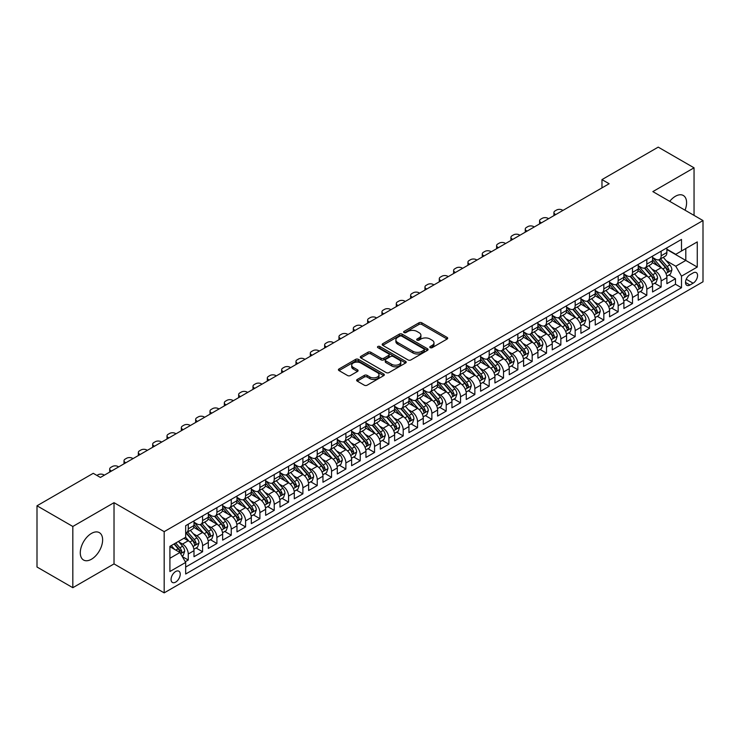 <?xml version="1.0" encoding="UTF-8"?>
<svg xmlns="http://www.w3.org/2000/svg" width="740" height="740" viewBox="0 0 740 740"><rect width="100%" height="100%" fill="white"/><g stroke="black" fill="none" stroke-linecap="round" stroke-linejoin="round"><path stroke-width="1.11" d="M430.19 347.661A1.397 0.805 0 0 0 432.16 347.661L447.108 339.04A1.989 1.147 0 0 0 447.691 338.226A1.989 1.147 0 0 0 447.108 337.412L421.791 322.797A1.989 1.147 0 0 0 418.97 322.797L404.031 331.418A1.397 0.805 0 0 0 403.624 331.992A1.397 0.805 0 0 0 404.031 332.556A1.397 0.805 0 0 0 406.001 332.556L407.934 331.446A6.364 3.672 0 0 1 416.935 331.446L419.043 332.658A6.364 3.672 0 0 1 420.912 335.257A6.364 3.672 0 0 1 419.043 337.856L417.11 338.976A1.397 0.805 0 0 0 416.703 339.54A1.397 0.805 0 0 0 417.11 340.113A1.397 0.805 0 0 0 419.081 340.113L421.014 338.994A6.364 3.672 0 0 1 430.014 338.994L432.123 340.215A6.364 3.672 0 0 1 433.992 342.814A6.364 3.672 0 0 1 432.123 345.414L430.19 346.524A1.397 0.805 0 0 0 429.783 347.097A1.397 0.805 0 0 0 430.19 347.661L430.19 346.524M91.455 559.237A15.808 9.13 120 0 0 101.778 545.306A15.808 9.13 120 0 0 99.354 532.643A15.808 9.13 120 0 0 91.455 533.42A15.808 9.13 120 0 0 81.132 547.35A15.808 9.13 120 0 0 83.555 560.023A15.808 9.13 120 0 0 91.455 559.237M685.037 210.188A15.808 9.13 120 0 0 683.316 195.49A15.808 9.13 120 0 0 675.417 196.276A15.808 9.13 120 0 0 669.728 201.354M175.648 582.112A6.484 3.746 120 0 0 179.885 576.395A6.484 3.746 120 0 0 178.886 571.197A6.484 3.746 120 0 0 175.648 571.521A6.484 3.746 120 0 0 171.412 577.237A6.484 3.746 120 0 0 172.401 582.436A6.484 3.746 120 0 0 175.648 582.112M357.226 379.481A1.989 1.147 0 0 0 356.643 380.286A1.989 1.147 0 0 0 357.226 381.1L364.33 385.207A1.989 1.147 0 0 0 367.142 385.207L383.736 375.624A1.989 1.147 0 0 0 384.319 374.81A1.989 1.147 0 0 0 383.736 373.996L358.419 359.381A1.989 1.147 0 0 0 355.607 359.381L339.012 368.964A1.989 1.147 0 0 0 338.43 369.778A1.989 1.147 0 0 0 339.012 370.583L347.587 375.541A1.989 1.147 0 0 0 350.399 375.541L357.503 371.443A1.989 1.147 0 0 0 358.086 370.629A1.989 1.147 0 0 0 357.503 369.815L353.248 367.355A5.319 3.071 0 0 1 351.694 365.19A5.319 3.071 0 0 1 354.978 362.35A5.319 3.071 0 0 1 360.778 363.016L377.446 372.636A5.319 3.071 0 0 1 379 374.81A5.319 3.071 0 0 1 375.716 377.65A5.319 3.071 0 0 1 369.917 376.984L367.142 375.374A1.989 1.147 0 0 0 364.33 375.374L357.226 379.481L357.226 381.1L364.33 377.03L364.33 375.374M114.025 502.682L72.825 526.473L37 505.79L37 567.016L72.825 587.699L114.025 563.908L164.178 592.87L164.178 531.644L114.025 502.682L114.025 563.908M694.046 215.386L694.046 167.814L652.846 191.605L703 220.557L164.178 531.644M694.046 167.814L658.221 147.131L601.971 179.607L601.971 187.877M37 505.79L93.249 473.313L100.409 477.448L609.14 183.742L601.971 179.607M408.073 359.945A1.989 1.147 0 0 0 410.885 359.945L427.48 350.362A1.989 1.147 0 0 0 428.062 349.548A1.989 1.147 0 0 0 427.48 348.743L402.162 334.119A1.989 1.147 0 0 0 399.35 334.119L382.756 343.702A1.989 1.147 0 0 0 382.173 344.516A1.989 1.147 0 0 0 382.756 345.33L408.073 359.945M378.454 347.966A1.397 0.805 0 0 1 379.87 348.161L379.87 346.505L405.613 361.37A1.989 1.147 0 0 1 406.195 362.184A1.989 1.147 0 0 1 405.613 362.989L389.009 372.572A1.989 1.147 0 0 1 386.197 372.572L360.88 357.957L367.983 353.887L367.983 352.231L360.88 356.338A1.989 1.147 0 0 0 360.297 357.143A1.989 1.147 0 0 0 360.88 357.957L360.88 356.338M367.983 353.887A1.989 1.147 0 0 1 370.796 353.887L370.796 352.231A1.989 1.147 0 0 0 367.983 352.231M370.796 352.231L381.063 358.16A1.989 1.147 0 0 0 383.875 358.16L388.593 355.44A1.989 1.147 0 0 0 389.175 354.627A1.989 1.147 0 0 0 388.593 353.812L377.9 347.643A1.397 0.805 0 0 1 377.493 347.079A1.397 0.805 0 0 1 378.353 346.329A1.397 0.805 0 0 1 379.87 346.505M185.287 561.743L188.256 560.023L182.308 556.591M178.923 541.976L182.521 544.057A8.103 4.68 60 0 1 188.256 553.982L193.991 550.671L193.991 556.711L202.584 551.753L196.063 547.989M193.26 533.707L196.858 535.779A8.103 4.68 60 0 1 202.584 545.713L208.319 542.402L208.319 548.442L216.913 543.475L210.401 539.71M207.589 525.428L211.187 527.509A8.103 4.68 60 0 1 216.913 537.434L222.648 534.123L222.648 540.163L231.25 535.205L224.729 531.44M221.917 517.158L225.515 519.23A8.103 4.68 60 0 1 231.25 529.165L236.976 525.853L236.976 531.894L245.578 526.926L239.057 523.162M236.245 508.88L239.843 510.961A8.103 4.68 60 0 1 245.578 520.886L251.313 517.574L251.313 523.615L259.907 518.657L253.385 514.892M250.573 500.61L254.171 502.682A8.103 4.68 60 0 1 259.907 512.616L265.642 509.305L265.642 515.345L274.235 510.378L267.714 506.613M264.911 492.331L268.509 494.413A8.103 4.68 60 0 1 274.235 504.338L279.97 501.036L279.97 507.076L288.572 502.109L282.051 498.344M279.239 484.062L282.837 486.143A8.103 4.68 60 0 1 288.572 496.068L294.298 492.757L294.298 498.797L302.901 493.83L296.379 490.065M293.567 475.792L297.166 477.864A8.103 4.68 60 0 1 302.901 487.799L308.626 484.487L308.626 490.527L317.229 485.56L310.707 481.796M307.896 467.514L311.494 469.595A8.103 4.68 60 0 1 317.229 479.52L322.964 476.209L322.964 482.249L331.557 477.291L325.036 473.526M322.233 459.244L325.831 461.316A8.103 4.68 60 0 1 331.557 471.25L337.292 467.939L337.292 473.979L345.885 469.012L339.373 465.247M336.561 450.965L340.16 453.046A8.103 4.68 60 0 1 345.885 462.972L351.62 459.66L351.62 465.7L360.223 460.743L353.702 456.978M350.889 442.696L354.488 444.768A8.103 4.68 60 0 1 360.223 454.702L365.949 451.391L365.949 457.431L374.551 452.464L368.03 448.699M365.218 434.417L368.816 436.498A8.103 4.68 60 0 1 374.551 446.424L380.286 443.121L380.286 449.161L388.879 444.194L382.358 440.43M379.546 426.148L383.144 428.229A8.103 4.68 60 0 1 388.879 438.154L394.614 434.843L394.614 440.883L403.207 435.916L396.686 432.151M393.884 417.878L397.482 419.95A8.103 4.68 60 0 1 403.207 429.875L408.943 426.573L408.943 432.613L417.545 427.646L411.024 423.881M408.212 409.599L411.81 411.68A8.103 4.68 60 0 1 417.545 421.606L423.271 418.294L423.271 424.335L431.873 419.377L425.352 415.612M422.54 401.33L426.138 403.402A8.103 4.68 60 0 1 431.873 413.336L437.599 410.025L437.599 416.065L446.202 411.098L439.68 407.333M436.868 393.051L440.467 395.132A8.103 4.68 60 0 1 446.202 405.058L451.937 401.746L451.937 407.786L460.53 402.828L454.009 399.064M451.206 384.782L454.804 386.854A8.103 4.68 60 0 1 460.53 396.788L466.265 393.476L466.265 399.517L474.858 394.55L468.346 390.785M465.534 376.503L469.132 378.584A8.103 4.68 60 0 1 474.858 388.509L480.593 385.207L480.593 391.238L489.196 386.28L482.674 382.515M479.862 368.233L483.46 370.315A8.103 4.68 60 0 1 489.196 380.24L494.921 376.928L494.921 382.969L503.524 378.001L497.002 374.236M494.191 359.964L497.789 362.036A8.103 4.68 60 0 1 503.524 371.961L509.259 368.659L509.259 374.699L517.852 369.732L511.331 365.967M508.519 351.685L512.117 353.766A8.103 4.68 60 0 1 517.852 363.692L523.587 360.38L523.587 366.42L532.18 361.462L525.659 357.697M522.856 343.416L526.455 345.488A8.103 4.68 60 0 1 532.18 355.422L537.915 352.111L537.915 358.151L546.518 353.184L539.996 349.419M537.185 335.137L540.783 337.218A8.103 4.68 60 0 1 546.518 347.143L552.244 343.832L552.244 349.872L560.846 344.914L554.325 341.149M551.513 326.867L555.111 328.939A8.103 4.68 60 0 1 560.846 338.874L566.572 335.562L566.572 341.603L575.174 336.635L568.653 332.871M565.841 318.589L569.439 320.67A8.103 4.68 60 0 1 575.174 330.595L580.909 327.293L580.909 333.324L589.502 328.366L582.981 324.601M580.179 310.319L583.768 312.4A8.103 4.68 60 0 1 589.502 322.325L595.238 319.014L595.238 325.054L603.831 320.087L597.31 316.322M594.507 302.05L598.105 304.121A8.103 4.68 60 0 1 603.831 314.047L609.566 310.745L609.566 316.785L618.168 311.818L611.647 308.053M608.835 293.771L612.433 295.852A8.103 4.68 60 0 1 618.168 305.777L623.894 302.466L623.894 308.506L632.496 303.539L625.975 299.783M623.163 285.501L626.762 287.573A8.103 4.68 60 0 1 632.496 297.508L638.232 294.196L638.232 300.236L646.825 295.269L640.304 291.505M637.491 277.223L641.09 279.304A8.103 4.68 60 0 1 646.825 289.229L652.56 285.918L652.56 291.958L661.153 287L661.153 280.96A8.103 4.68 -120 0 0 655.427 271.025L651.829 268.953M654.632 283.235L661.153 287M193.991 550.671A8.103 4.68 -120 0 0 188.256 540.746L183.955 538.267M208.319 542.402A8.103 4.68 -120 0 0 202.584 532.467L193.723 527.352M222.648 534.123A8.103 4.68 -120 0 0 216.913 524.198L208.051 519.082M236.976 525.853A8.103 4.68 -120 0 0 231.25 515.928L222.388 510.804M251.313 517.574A8.103 4.68 -120 0 0 245.578 507.649L236.717 502.534M265.642 509.305A8.103 4.68 -120 0 0 259.907 499.38L251.045 494.265M279.97 501.036A8.103 4.68 -120 0 0 274.235 491.101L265.373 485.986M294.298 492.757A8.103 4.68 -120 0 0 288.572 482.832L279.702 477.716M308.626 484.487A8.103 4.68 -120 0 0 302.901 474.553L294.039 469.438M322.964 476.209A8.103 4.68 -120 0 0 317.229 466.283L308.367 461.168M337.292 467.939A8.103 4.68 -120 0 0 331.557 458.014L322.696 452.889M351.62 459.66A8.103 4.68 -120 0 0 345.885 449.735L337.024 444.62M365.949 451.391A8.103 4.68 -120 0 0 360.223 441.466L351.361 436.35M380.286 443.121A8.103 4.68 -120 0 0 374.551 433.187L365.69 428.072M394.614 434.843A8.103 4.68 -120 0 0 388.879 424.917L380.018 419.802M408.943 426.573A8.103 4.68 -120 0 0 403.207 416.639L394.346 411.523M423.271 418.294A8.103 4.68 -120 0 0 417.545 408.369L408.674 403.254M437.599 410.025A8.103 4.68 -120 0 0 431.873 400.1L423.012 394.975M451.937 401.746A8.103 4.68 -120 0 0 446.202 391.821L437.34 386.706M466.265 393.476A8.103 4.68 -120 0 0 460.53 383.551L451.668 378.436M480.593 385.207A8.103 4.68 -120 0 0 474.858 375.272L465.996 370.157M494.921 376.928A8.103 4.68 -120 0 0 489.196 367.003L480.334 361.888M509.259 368.659A8.103 4.68 -120 0 0 503.524 358.724L494.662 353.609M523.587 360.38A8.103 4.68 -120 0 0 517.852 350.455L508.99 345.339M537.915 352.111A8.103 4.68 -120 0 0 532.18 342.176L523.319 337.061M552.244 343.832A8.103 4.68 -120 0 0 546.518 333.907L537.647 328.791M566.572 335.562A8.103 4.68 -120 0 0 560.846 325.637L551.985 320.512M580.909 327.293A8.103 4.68 -120 0 0 575.174 317.358L566.313 312.243M595.238 319.014A8.103 4.68 -120 0 0 589.502 309.089L580.641 303.974M609.566 310.745A8.103 4.68 -120 0 0 603.831 300.81L594.969 295.695M623.894 302.466A8.103 4.68 -120 0 0 618.168 292.541L609.307 287.425M638.232 294.196A8.103 4.68 -120 0 0 632.496 284.262L623.635 279.147M652.56 285.918A8.103 4.68 -120 0 0 646.825 275.992L637.963 270.877M693.112 272.93L689.957 274.753A6.281 3.626 120 0 0 685.86 280.284A6.281 3.626 120 0 0 686.822 285.325A6.281 3.626 120 0 0 689.957 285.011L693.112 283.189A6.281 3.626 120 0 0 697.219 277.657A6.281 3.626 120 0 0 696.257 272.616A6.281 3.626 120 0 0 693.112 272.93M164.178 592.87L703 281.783L703 220.557M169.913 558.284L179.94 552.493L185.675 562.418L185.675 574.009L681.503 287.74L681.503 276.159L675.768 266.233L666.157 260.674M185.675 562.418L169.913 571.521L169.913 546.37L185.675 537.268L185.675 525.687L681.503 239.427L681.503 251.008L697.265 241.906L697.265 267.057L681.503 276.159M193.991 522.209L196.858 523.865A8.103 4.68 60 0 0 200.91 524.271L206.636 520.96A8.103 4.68 -120 0 0 208.319 517.251L208.319 512.616M208.319 513.939L211.187 515.595A8.103 4.68 60 0 0 215.238 515.993L220.973 512.681A8.103 4.68 -120 0 0 222.648 508.972L222.648 504.338M222.648 505.661L225.515 507.316A8.103 4.68 60 0 0 229.567 507.723L235.302 504.412A8.103 4.68 -120 0 0 236.976 500.702L236.976 496.068M236.976 497.391L239.843 499.047A8.103 4.68 60 0 0 243.895 499.445L249.63 496.142A8.103 4.68 -120 0 0 251.313 492.424L251.313 487.79M251.313 489.122L254.171 490.768A8.103 4.68 60 0 0 258.232 491.175L263.958 487.863A8.103 4.68 -120 0 0 265.642 484.154L265.642 479.52M265.642 480.843L268.509 482.499A8.103 4.68 60 0 0 272.561 482.896L278.296 479.594A8.103 4.68 -120 0 0 279.97 475.876L279.97 471.25M279.97 472.573L282.837 474.229A8.103 4.68 60 0 0 286.889 474.627L292.624 471.315A8.103 4.68 -120 0 0 294.298 467.606L294.298 462.972M294.298 464.295L297.166 465.95A8.103 4.68 60 0 0 301.217 466.357L306.952 463.046A8.103 4.68 -120 0 0 308.626 459.337L308.626 454.702M308.626 456.025L311.494 457.681A8.103 4.68 60 0 0 315.545 458.079L321.28 454.767A8.103 4.68 -120 0 0 322.964 451.058L322.964 446.424M322.964 447.746L325.831 449.402A8.103 4.68 60 0 0 329.883 449.809L335.608 446.498A8.103 4.68 -120 0 0 337.292 442.788L337.292 438.154M337.292 439.477L340.16 441.132A8.103 4.68 60 0 0 344.211 441.53L349.946 438.228A8.103 4.68 -120 0 0 351.62 434.51L351.62 429.875M351.62 431.207L354.488 432.854A8.103 4.68 60 0 0 358.539 433.261L364.274 429.949A8.103 4.68 -120 0 0 365.949 426.24L365.949 421.606M365.949 422.929L368.816 424.584A8.103 4.68 60 0 0 372.868 424.982L378.603 421.68A8.103 4.68 -120 0 0 380.286 417.961L380.286 413.336M380.286 414.659L383.144 416.315A8.103 4.68 60 0 0 387.205 416.713L392.931 413.401A8.103 4.68 -120 0 0 394.614 409.692L394.614 405.058M394.614 406.38L397.482 408.036A8.103 4.68 60 0 0 401.533 408.443L407.259 405.132A8.103 4.68 -120 0 0 408.943 401.422L408.943 396.788M408.943 398.111L411.81 399.767A8.103 4.68 60 0 0 415.861 400.164L421.596 396.853A8.103 4.68 -120 0 0 423.271 393.144L423.271 388.509M423.271 389.832L426.138 391.488A8.103 4.68 60 0 0 430.19 391.895L435.925 388.583A8.103 4.68 -120 0 0 437.599 384.874L437.599 380.24M437.599 381.562L440.467 383.218A8.103 4.68 60 0 0 444.518 383.616L450.253 380.305A8.103 4.68 -120 0 0 451.937 376.595L451.937 371.961M451.937 373.293L454.804 374.94A8.103 4.68 60 0 0 458.856 375.346L464.581 372.035A8.103 4.68 -120 0 0 466.265 368.326L466.265 363.692M466.265 365.014L469.132 366.67A8.103 4.68 60 0 0 473.184 367.068L478.919 363.766A8.103 4.68 -120 0 0 480.593 360.047L480.593 355.422M480.593 356.745L483.46 358.401A8.103 4.68 60 0 0 487.512 358.798L493.247 355.487A8.103 4.68 -120 0 0 494.921 351.778L494.921 347.143M494.921 348.466L497.789 350.122A8.103 4.68 60 0 0 501.84 350.529L507.575 347.217A8.103 4.68 -120 0 0 509.259 343.508L509.259 338.874M509.259 340.197L512.117 341.852A8.103 4.68 60 0 0 516.178 342.25L521.904 338.939A8.103 4.68 -120 0 0 523.587 335.229L523.587 330.595M523.587 331.918L526.455 333.574A8.103 4.68 60 0 0 530.506 333.981L536.232 330.669A8.103 4.68 -120 0 0 537.915 326.96L537.915 322.325M537.915 323.648L540.783 325.304A8.103 4.68 60 0 0 544.834 325.702L550.569 322.39A8.103 4.68 -120 0 0 552.244 318.681L552.244 314.047M552.244 315.37L555.111 317.025A8.103 4.68 60 0 0 559.163 317.432L564.898 314.121A8.103 4.68 -120 0 0 566.572 310.411L566.572 305.777M566.572 307.1L569.439 308.756A8.103 4.68 60 0 0 573.491 309.154L579.226 305.851A8.103 4.68 -120 0 0 580.909 302.133L580.909 297.499M580.909 298.831L583.768 300.486A8.103 4.68 60 0 0 587.828 300.884L593.554 297.572A8.103 4.68 -120 0 0 595.238 293.863L595.238 289.229M595.238 290.552L598.105 292.207A8.103 4.68 60 0 0 602.157 292.605L607.891 289.303A8.103 4.68 -120 0 0 609.566 285.594L609.566 280.96M609.566 282.282L612.433 283.938A8.103 4.68 60 0 0 616.485 284.336L622.22 281.024A8.103 4.68 -120 0 0 623.894 277.315L623.894 272.681M623.894 274.004L626.762 275.659A8.103 4.68 60 0 0 630.813 276.066L636.548 272.755A8.103 4.68 -120 0 0 638.232 269.046L638.232 264.411M638.232 265.734L641.09 267.39A8.103 4.68 60 0 0 645.151 267.788L650.876 264.476A8.103 4.68 -120 0 0 652.56 260.767L652.56 256.132M185.675 567.053L675.481 284.262L675.481 278.721L666.888 283.688L666.888 277.648A8.103 4.68 -120 0 0 661.153 267.723L652.292 262.598M652.56 257.455L655.427 259.111A8.103 4.68 -120 0 0 659.479 259.518A8.103 4.68 -120 0 0 661.153 255.809L661.153 251.175M659.479 259.518L665.205 256.207A8.103 4.68 -120 0 0 666.888 252.497L666.888 247.863M188.256 524.198L188.256 528.832A8.103 4.68 60 0 1 186.582 532.541A8.103 4.68 60 0 1 185.675 532.865M186.582 532.541L192.308 529.23A8.103 4.68 -120 0 0 193.991 525.52L193.991 520.886M202.584 515.928L202.584 520.553A8.103 4.68 60 0 1 200.91 524.271M216.913 507.649L216.913 512.284A8.103 4.68 60 0 1 215.238 515.993M231.25 499.38L231.25 504.014A8.103 4.68 60 0 1 229.567 507.723M245.578 491.101L245.578 495.735A8.103 4.68 60 0 1 243.895 499.445M259.907 482.832L259.907 487.466A8.103 4.68 60 0 1 258.232 491.175M274.235 474.553L274.235 479.187A8.103 4.68 60 0 1 272.561 482.896M288.572 466.283L288.572 470.918A8.103 4.68 60 0 1 286.889 474.627M302.901 458.014L302.901 462.639A8.103 4.68 60 0 1 301.217 466.357M317.229 449.735L317.229 454.369A8.103 4.68 60 0 1 315.545 458.079M331.557 441.466L331.557 446.1A8.103 4.68 60 0 1 329.883 449.809M345.885 433.187L345.885 437.821A8.103 4.68 60 0 1 344.211 441.53M360.223 424.917L360.223 429.552A8.103 4.68 60 0 1 358.539 433.261M374.551 416.639L374.551 421.273A8.103 4.68 60 0 1 372.868 424.982M388.879 408.369L388.879 413.003A8.103 4.68 60 0 1 387.205 416.713M403.207 400.09L403.207 404.725A8.103 4.68 60 0 1 401.533 408.443M417.545 391.821L417.545 396.455A8.103 4.68 60 0 1 415.861 400.164M431.873 383.551L431.873 388.176A8.103 4.68 60 0 1 430.19 391.895M446.202 375.272L446.202 379.907A8.103 4.68 60 0 1 444.518 383.616M460.53 367.003L460.53 371.637A8.103 4.68 60 0 1 458.856 375.346M474.858 358.724L474.858 363.358A8.103 4.68 60 0 1 473.184 367.068M489.196 350.455L489.196 355.089A8.103 4.68 60 0 1 487.512 358.798M503.524 342.176L503.524 346.81A8.103 4.68 60 0 1 501.84 350.529M517.852 333.907L517.852 338.541A8.103 4.68 60 0 1 516.178 342.25M532.18 325.637L532.18 330.262A8.103 4.68 60 0 1 530.506 333.981M546.518 317.358L546.518 321.993A8.103 4.68 60 0 1 544.834 325.702M560.846 309.089L560.846 313.723A8.103 4.68 60 0 1 559.163 317.432M575.174 300.81L575.174 305.444A8.103 4.68 60 0 1 573.491 309.154M589.502 292.541L589.502 297.175A8.103 4.68 60 0 1 587.828 300.884M603.831 284.262L603.831 288.896A8.103 4.68 60 0 1 602.157 292.605M618.168 275.992L618.168 280.627A8.103 4.68 60 0 1 616.485 284.336M632.496 267.723L632.496 272.348A8.103 4.68 60 0 1 630.813 276.066M646.825 259.444L646.825 264.078A8.103 4.68 60 0 1 645.151 267.788M646.825 289.229L646.825 295.269M632.496 297.508L632.496 303.539M618.168 305.777L618.168 311.818M603.831 314.047L603.831 320.087M589.502 322.325L589.502 328.366M575.174 330.595L575.174 336.635M560.846 338.874L560.846 344.914M546.518 347.143L546.518 353.184M532.18 355.422L532.18 361.462M517.852 363.692L517.852 369.732M503.524 371.961L503.524 378.001M489.196 380.24L489.196 386.28M474.858 388.509L474.858 394.55M460.53 396.788L460.53 402.828M446.202 405.058L446.202 411.098M431.873 413.336L431.873 419.377M417.545 421.606L417.545 427.646M403.207 429.875L403.207 435.916M388.879 438.154L388.879 444.194M374.551 446.424L374.551 452.464M360.223 454.702L360.223 460.743M345.885 462.972L345.885 469.012M331.557 471.25L331.557 477.291M317.229 479.52L317.229 485.56M302.901 487.799L302.901 493.83M288.572 496.068L288.572 502.109M274.235 504.338L274.235 510.378M259.907 512.616L259.907 518.657M245.578 520.886L245.578 526.926M231.25 529.165L231.25 535.205M216.913 537.434L216.913 543.475M202.584 545.713L202.584 551.753M188.256 553.982L188.256 560.023M179.94 552.493L169.913 546.703M675.768 266.233L685.804 260.434L685.804 248.52L697.265 241.906M666.888 249.519L697.265 267.057M666.888 249.186L675.768 254.32L681.503 251.008M72.825 526.473L72.825 587.699M668.969 274.956L675.481 278.721M675.481 284.262L681.503 287.74M430.745 347.865L432.123 347.069A6.364 3.672 0 0 0 433.992 344.47L433.992 342.814M420.912 335.257L420.912 336.913A6.364 3.672 0 0 1 419.043 339.512L417.665 340.308M447.108 337.412L447.108 339.04L421.791 324.453A1.989 1.147 0 0 0 418.97 324.453L404.586 332.76M427.461 350.381L402.162 335.775A1.989 1.147 0 0 0 399.35 335.775L382.784 345.349L382.756 343.702M423.964 350.122A1.397 0.805 0 0 0 424.371 349.548A1.397 0.805 0 0 0 423.964 348.984L401.746 336.154A1.397 0.805 0 0 0 399.776 336.154L397.732 337.329A6.364 3.672 0 0 0 395.872 339.928A6.364 3.672 0 0 0 397.732 342.528L412.929 351.296A6.364 3.672 0 0 0 421.93 351.296L423.964 350.122L423.964 351.778A1.397 0.805 0 0 0 424.371 351.204L424.371 349.548M395.872 339.928L395.872 341.584A6.364 3.672 0 0 0 397.732 344.183L397.732 342.528M423.964 351.778L421.93 352.952A6.364 3.672 0 0 1 412.929 352.952L397.732 344.183M370.796 353.887L381.063 359.816A1.989 1.147 0 0 0 383.875 359.816L388.593 357.096A1.989 1.147 0 0 0 389.175 356.282L389.175 354.627M379.87 348.161L405.585 363.007M391.719 364.311A5.319 3.071 0 0 0 397.519 364.977A5.319 3.071 0 0 0 400.803 362.138A5.319 3.071 0 0 0 399.249 359.964L393.375 356.578A1.989 1.147 0 0 0 390.563 356.578L385.845 359.298A1.989 1.147 0 0 0 385.263 360.112A1.989 1.147 0 0 0 385.845 360.926L391.719 364.311L391.719 365.967A5.319 3.071 0 0 0 397.519 366.633A5.319 3.071 0 0 0 400.803 363.793L400.803 362.138M385.263 360.112L385.263 361.768A1.989 1.147 0 0 0 385.845 362.572L385.845 360.926M391.719 365.967L385.845 362.572M379 374.81L379 376.466A5.319 3.071 0 0 1 375.716 379.305A5.319 3.071 0 0 1 369.917 378.639L367.142 377.03A1.989 1.147 0 0 0 364.33 377.03M351.694 365.19L351.694 366.837A5.319 3.071 0 0 0 353.248 369.01L353.248 367.355M357.476 371.452L353.248 369.01M383.709 375.633L358.419 361.037A1.989 1.147 0 0 0 355.607 361.037L339.031 370.601L339.012 368.964M666.768 276.224L670.468 274.087L671.902 269.952A5.374 3.099 -120 0 0 669.811 264.911L663.262 257.326M555.759 214.563L555.111 214.193A4.051 2.34 -0 0 1 553.927 212.537A4.051 2.34 -0 0 1 555.111 210.881L556.545 210.049A4.051 2.34 -0 0 1 562.28 210.049L562.918 210.428M661.949 268.241L654.188 259.25A15.503 8.954 -120 0 0 652.56 257.548M657.693 265.716L653.346 260.693A12.867 7.428 -120 0 0 652.56 259.823M658.748 259.805L665.371 267.473A5.374 3.099 60 0 1 667.286 271.173C668.091 272.255 668.664 271.922 669.006 270.183A5.374 3.099 -120 0 0 667.091 266.483L660.543 258.898M659.137 259.685L666.25 267.917A2.738 1.582 60 0 1 666.943 268.99L669.006 270.183M667.286 271.173L667.674 271.811M652.44 284.502L656.14 282.365L657.573 278.221A5.374 3.099 -120 0 0 655.483 273.18L648.934 265.604M541.421 222.833L540.783 222.463A4.051 2.34 -0 0 1 539.59 220.807A4.051 2.34 -0 0 1 540.783 219.151L542.216 218.328A4.051 2.34 -0 0 1 547.942 218.328L548.59 218.698M647.62 276.519L639.86 267.529A15.503 8.954 -120 0 0 638.232 265.817M643.365 273.994L639.018 268.962A12.867 7.428 -120 0 0 638.232 268.102M644.42 268.084L651.043 275.752A5.374 3.099 60 0 1 652.957 279.452C653.762 280.525 654.336 280.201 654.669 278.453A5.374 3.099 -120 0 0 652.754 274.753L646.214 267.177M644.808 267.954L651.922 276.196A2.738 1.582 60 0 1 652.615 277.269L654.669 278.453M652.957 279.452L653.346 280.081M638.102 292.772L641.811 290.635L643.245 286.5A5.374 3.099 -120 0 0 641.154 281.459L634.606 273.874M527.093 231.111L526.455 230.732A4.051 2.34 -0 0 1 525.261 229.085A4.051 2.34 -0 0 1 526.455 227.43L527.888 226.597A4.051 2.34 -0 0 1 533.614 226.597L534.262 226.967M633.292 284.789L625.522 275.798A15.503 8.954 -120 0 0 623.894 274.096M629.037 282.264L624.69 277.241A12.867 7.428 -120 0 0 623.894 276.371M630.082 276.353L636.705 284.021A5.374 3.099 60 0 1 638.62 287.721C639.434 288.804 640.008 288.471 640.341 286.732A5.374 3.099 -120 0 0 638.426 283.032L631.877 275.447M630.471 276.233L637.593 284.465A2.738 1.582 60 0 1 638.278 285.538L640.341 286.732M638.62 287.721L639.018 288.36M623.774 301.05L627.483 298.914L628.908 294.77A5.374 3.099 -120 0 0 626.817 289.729L620.277 282.153M512.764 239.381L512.117 239.011A4.051 2.34 -0 0 1 510.933 237.355A4.051 2.34 -0 0 1 512.117 235.699L513.551 234.876A4.051 2.34 -0 0 1 519.286 234.876L519.933 235.246M618.964 293.068L611.194 284.077A15.503 8.954 -120 0 0 609.566 282.365M614.699 290.543L610.361 285.511A12.867 7.428 -120 0 0 609.566 284.65M615.754 284.632L622.377 292.291A5.374 3.099 60 0 1 624.292 295.991C625.096 297.073 625.67 296.74 626.012 295.001A5.374 3.099 -120 0 0 624.098 291.301L617.548 283.725M616.143 284.502L623.265 292.744A2.738 1.582 60 0 1 623.949 293.808L626.012 295.001M624.292 295.991L624.68 296.629M609.446 309.32L613.146 307.183L614.579 303.049A5.374 3.099 -120 0 0 612.489 298.007L605.94 290.422M498.436 247.66L497.789 247.28A4.051 2.34 -0 0 1 496.605 245.625A4.051 2.34 -0 0 1 497.789 243.978L499.223 243.146A4.051 2.34 -0 0 1 504.957 243.146L505.596 243.516M604.626 301.337L596.865 292.346A15.503 8.954 -120 0 0 595.238 290.644M600.371 298.812L596.033 293.789A12.867 7.428 -120 0 0 595.238 292.92M601.426 292.901L608.049 300.57A5.374 3.099 60 0 1 609.963 304.269C610.768 305.352 611.342 305.019 611.684 303.28A5.374 3.099 -120 0 0 609.769 299.58L603.22 291.995M601.814 292.772L608.928 301.014A2.738 1.582 60 0 1 609.621 302.087L611.684 303.28M609.963 304.269L610.352 304.908M595.117 317.599L598.817 315.453L600.251 311.318A5.374 3.099 -120 0 0 598.16 306.277L591.612 298.701M484.108 255.929L483.46 255.559A4.051 2.34 -0 0 1 482.276 253.903A4.051 2.34 -0 0 1 483.46 252.248L484.894 251.424A4.051 2.34 -0 0 1 490.629 251.424L491.268 251.794M590.298 309.607L582.537 300.616A15.503 8.954 -120 0 0 580.909 298.914M586.043 307.091L581.696 302.059A12.867 7.428 -120 0 0 580.909 301.199M587.098 301.171L593.721 308.839A5.374 3.099 60 0 1 595.635 312.539C596.44 313.621 597.014 313.288 597.356 311.549A5.374 3.099 -120 0 0 595.441 307.849L588.892 300.264M587.486 301.05L594.599 309.292A2.738 1.582 60 0 1 595.293 310.356L597.356 311.549M595.635 312.539L596.024 313.177M580.789 325.868L584.489 323.732L585.923 319.597A5.374 3.099 -120 0 0 583.832 314.546L577.283 306.971M469.771 264.199L469.132 263.829A4.051 2.34 -0 0 1 467.939 262.173A4.051 2.34 -0 0 1 469.132 260.517L470.566 259.694A4.051 2.34 -0 0 1 476.292 259.694L476.939 260.064M575.97 317.886L568.209 308.894A15.503 8.954 -120 0 0 566.572 307.193M571.715 315.36L567.367 310.328A12.867 7.428 -120 0 0 566.572 309.468M572.769 309.45L579.383 317.118A5.374 3.099 60 0 1 581.298 320.818C582.112 321.891 582.685 321.567 583.018 319.819A5.374 3.099 -120 0 0 581.104 316.119L574.564 308.543M573.158 309.32L580.271 317.562A2.738 1.582 60 0 1 580.956 318.635L583.018 319.819M581.298 320.818L581.696 321.456M566.452 334.138L570.161 332.001L571.595 327.866A5.374 3.099 -120 0 0 569.495 322.825L562.955 315.24M455.442 272.477L454.804 272.107A4.051 2.34 -0 0 1 453.611 270.452A4.051 2.34 -0 0 1 454.804 268.796L456.229 267.963A4.051 2.34 -0 0 1 461.964 267.963L462.611 268.343M561.641 326.155L553.871 317.164A15.503 8.954 -120 0 0 552.244 315.462M557.377 323.639L553.039 318.607A12.867 7.428 -120 0 0 552.244 317.738M558.432 317.719L565.055 325.387A5.374 3.099 60 0 1 566.97 329.087C567.774 330.17 568.348 329.837 568.69 328.098A5.374 3.099 -120 0 0 566.775 324.397L560.226 316.812M558.82 317.599L565.943 325.831A2.738 1.582 60 0 1 566.627 326.904L568.69 328.098M566.97 329.087L567.358 329.726M552.123 342.417L555.832 340.28L557.257 336.145A5.374 3.099 -120 0 0 555.166 331.095L548.618 323.519M441.114 280.747L440.467 280.377A4.051 2.34 -0 0 1 439.283 278.721A4.051 2.34 -0 0 1 440.467 277.065L441.9 276.242A4.051 2.34 -0 0 1 447.635 276.242L448.283 276.612M547.313 334.434L539.543 325.443A15.503 8.954 -120 0 0 537.915 323.741M543.049 331.909L538.711 326.877A12.867 7.428 -120 0 0 537.915 326.016M544.104 325.998L550.726 333.666A5.374 3.099 60 0 1 552.641 337.366C553.446 338.439 554.02 338.115 554.362 336.367A5.374 3.099 -120 0 0 552.447 332.667L545.898 325.091M544.492 325.868L551.605 334.11A2.738 1.582 60 0 1 552.299 335.183L554.362 336.367M552.641 337.366L553.03 337.995M537.795 350.686L541.495 348.549L542.929 344.414A5.374 3.099 -120 0 0 540.838 339.373L534.289 331.788M426.786 289.026L426.138 288.656A4.051 2.34 -0 0 1 424.954 287A4.051 2.34 -0 0 1 426.138 285.344L427.572 284.512A4.051 2.34 -0 0 1 433.307 284.512L433.945 284.882M532.976 342.703L525.215 333.712A15.503 8.954 -120 0 0 523.587 332.01M528.721 340.178L524.373 335.155A12.867 7.428 -120 0 0 523.587 334.286M529.775 334.267L536.398 341.936A5.374 3.099 60 0 1 538.313 345.636C539.118 346.718 539.691 346.385 540.034 344.646A5.374 3.099 -120 0 0 538.119 340.946L531.57 333.361M530.164 334.147L537.277 342.38A2.738 1.582 60 0 1 537.971 343.453L540.034 344.646M538.313 345.636L538.702 346.274M523.467 358.965L527.167 356.828L528.601 352.684A5.374 3.099 -120 0 0 526.51 347.643L519.961 340.067M412.457 297.295L411.81 296.925A4.051 2.34 -0 0 1 410.626 295.269A4.051 2.34 -0 0 1 411.81 293.614L413.244 292.79A4.051 2.34 -0 0 1 418.97 292.79L419.617 293.16M518.648 350.982L510.887 341.991A15.503 8.954 -120 0 0 509.259 340.28M514.393 348.457L510.045 343.425A12.867 7.428 -120 0 0 509.259 342.565M515.447 342.546L522.07 350.214A5.374 3.099 60 0 1 523.985 353.905C524.79 354.987 525.363 354.654 525.696 352.915A5.374 3.099 -120 0 0 523.781 349.215L517.241 341.639M515.836 342.417L522.949 350.658A2.738 1.582 60 0 1 523.643 351.722L525.696 352.915M523.985 353.905L524.373 354.543M509.138 367.234L512.838 365.098L514.272 360.963A5.374 3.099 -120 0 0 512.182 355.921L505.633 348.337M398.12 305.574L397.482 305.195A4.051 2.34 -0 0 1 396.289 303.539A4.051 2.34 -0 0 1 397.482 301.892L398.916 301.06A4.051 2.34 -0 0 1 404.641 301.06L405.289 301.43M504.319 359.252L496.549 350.261A15.503 8.954 -120 0 0 494.921 348.559M500.064 356.726L495.717 351.704A12.867 7.428 -120 0 0 494.921 350.834M501.11 350.815L507.733 358.484A5.374 3.099 60 0 1 509.647 362.184C510.461 363.266 511.035 362.933 511.368 361.194A5.374 3.099 -120 0 0 509.453 357.494L502.904 349.909M501.507 350.686L508.621 358.928A2.738 1.582 60 0 1 509.305 360.001L511.368 361.194M509.647 362.184L510.045 362.822M494.801 375.513L498.51 373.376L499.935 369.232A5.374 3.099 -120 0 0 497.844 364.191L491.305 356.615M383.792 313.843L383.144 313.473A4.051 2.34 -0 0 1 381.96 311.818A4.051 2.34 -0 0 1 383.144 310.162L384.578 309.339A4.051 2.34 -0 0 1 390.313 309.339L390.961 309.709M489.991 367.521L482.221 358.539A15.503 8.954 -120 0 0 480.593 356.828M485.727 365.005L481.388 359.973A12.867 7.428 -120 0 0 480.593 359.113M486.781 359.085L493.404 366.753A5.374 3.099 60 0 1 495.319 370.453C496.124 371.536 496.697 371.203 497.04 369.464A5.374 3.099 -120 0 0 495.125 365.764L488.576 358.188M487.17 358.965L494.292 367.207A2.738 1.582 60 0 1 494.977 368.27L497.04 369.464M495.319 370.453L495.707 371.091M480.473 383.782L484.173 381.646L485.607 377.511A5.374 3.099 -120 0 0 483.516 372.47L476.967 364.885M369.464 322.113L368.816 321.743A4.051 2.34 -0 0 1 367.632 320.087A4.051 2.34 -0 0 1 368.816 318.431L370.25 317.608A4.051 2.34 -0 0 1 375.985 317.608L376.623 317.978M475.663 375.8L467.893 366.809A15.503 8.954 -120 0 0 466.265 365.107M471.399 373.275L467.06 368.243A12.867 7.428 -120 0 0 466.265 367.382M472.453 367.364L479.076 375.032A5.374 3.099 60 0 1 480.991 378.732C481.796 379.814 482.369 379.481 482.711 377.733A5.374 3.099 -120 0 0 480.796 374.033L474.248 366.457M472.842 367.234L479.955 375.476A2.738 1.582 60 0 1 480.649 376.549L482.711 377.733M480.991 378.732L481.379 379.37M466.144 392.061L469.845 389.915L471.278 385.781A5.374 3.099 -120 0 0 469.188 380.739L462.639 373.154M355.135 330.392L354.488 330.022A4.051 2.34 -0 0 1 353.304 328.366A4.051 2.34 -0 0 1 354.488 326.71L355.921 325.878A4.051 2.34 -0 0 1 361.657 325.878L362.295 326.257M461.325 384.069L453.565 375.078A15.503 8.954 -120 0 0 451.937 373.376M457.07 381.553L452.723 376.521A12.867 7.428 -120 0 0 451.937 375.652M458.125 375.633L464.748 383.302A5.374 3.099 60 0 1 466.663 387.002C467.467 388.084 468.041 387.751 468.383 386.012A5.374 3.099 -120 0 0 466.468 382.312L459.919 374.727M458.513 375.513L465.627 383.746A2.738 1.582 60 0 1 466.32 384.819L468.383 386.012M466.663 387.002L467.051 387.64M451.816 400.331L455.516 398.194L456.95 394.059A5.374 3.099 -120 0 0 454.86 389.009L448.311 381.433M340.798 338.661L340.16 338.291A4.051 2.34 -0 0 1 338.966 336.635A4.051 2.34 -0 0 1 340.16 334.98L341.593 334.156A4.051 2.34 -0 0 1 347.319 334.156L347.966 334.526M446.997 392.348L439.236 383.357A15.503 8.954 -120 0 0 437.599 381.655M442.742 389.823L438.394 384.791A12.867 7.428 -120 0 0 437.599 383.93M443.796 383.912L450.41 391.58A5.374 3.099 60 0 1 452.325 395.28C453.139 396.353 453.713 396.029 454.046 394.281A5.374 3.099 -120 0 0 452.131 390.581L445.591 383.006M444.185 383.782L451.298 392.024A2.738 1.582 60 0 1 451.983 393.097L454.046 394.281M452.325 395.28L452.723 395.909M437.479 408.6L441.188 406.464L442.622 402.329A5.374 3.099 -120 0 0 440.531 397.288L433.982 389.703M326.47 346.94L325.831 346.57A4.051 2.34 -0 0 1 324.638 344.914A4.051 2.34 -0 0 1 325.831 343.258L327.256 342.426A4.051 2.34 -0 0 1 332.991 342.426L333.638 342.805M432.669 400.618L424.899 391.627A15.503 8.954 -120 0 0 423.271 389.925M428.404 398.092L424.066 393.07A12.867 7.428 -120 0 0 423.271 392.2M429.459 392.182L436.082 399.85A5.374 3.099 60 0 1 437.997 403.55C438.811 404.632 439.375 404.299 439.717 402.56A5.374 3.099 -120 0 0 437.803 398.86L431.254 391.275M429.848 392.061L436.97 400.294A2.738 1.582 60 0 1 437.654 401.367L439.717 402.56M437.997 403.55L438.385 404.188M423.151 416.879L426.86 414.742L428.284 410.598A5.374 3.099 -120 0 0 426.194 405.557L419.645 397.981M312.141 355.209L311.494 354.839A4.051 2.34 -0 0 1 310.31 353.184A4.051 2.34 -0 0 1 311.494 351.528L312.928 350.704A4.051 2.34 -0 0 1 318.663 350.704L319.31 351.075M418.341 408.896L410.571 399.905A15.503 8.954 -120 0 0 408.943 398.194M414.076 406.371L409.738 401.339A12.867 7.428 -120 0 0 408.943 400.479M415.131 400.46L421.754 408.129A5.374 3.099 60 0 1 423.668 411.829C424.473 412.901 425.047 412.569 425.389 410.829A5.374 3.099 -120 0 0 423.474 407.13L416.925 399.554M415.519 400.331L422.632 408.572A2.738 1.582 60 0 1 423.326 409.636L425.389 410.829M423.668 411.829L424.057 412.457M408.822 425.149L412.522 423.012L413.956 418.877A5.374 3.099 -120 0 0 411.865 413.836L405.317 406.251M297.813 363.488L297.166 363.109A4.051 2.34 -0 0 1 295.982 361.462A4.051 2.34 -0 0 1 297.166 359.807L298.599 358.974A4.051 2.34 -0 0 1 304.334 358.974L304.973 359.344M404.003 417.166L396.242 408.175A15.503 8.954 -120 0 0 394.614 406.473M399.748 414.641L395.41 409.618A12.867 7.428 -120 0 0 394.614 408.748M400.803 408.73L407.425 416.398A5.374 3.099 60 0 1 409.34 420.098C410.145 421.18 410.719 420.847 411.061 419.108A5.374 3.099 -120 0 0 409.146 415.408L402.597 407.823M401.191 408.61L408.304 416.842A2.738 1.582 60 0 1 408.998 417.915L411.061 419.108M409.34 420.098L409.729 420.736M394.494 433.427L398.194 431.291L399.628 427.147A5.374 3.099 -120 0 0 397.537 422.105L390.988 414.529M283.485 371.757L282.837 371.388A4.051 2.34 -0 0 1 281.653 369.732A4.051 2.34 -0 0 1 282.837 368.076L284.271 367.253A4.051 2.34 -0 0 1 289.997 367.253L290.644 367.623M389.675 425.435L381.914 416.454A15.503 8.954 -120 0 0 380.286 414.742M385.42 422.919L381.072 417.887A12.867 7.428 -120 0 0 380.286 417.027M386.474 416.999L393.097 424.668A5.374 3.099 60 0 1 395.012 428.368C395.817 429.45 396.39 429.117 396.733 427.378A5.374 3.099 -120 0 0 394.818 423.678L388.269 416.102M386.863 416.879L393.976 425.121A2.738 1.582 60 0 1 394.67 426.185L396.733 427.378M395.012 428.368L395.401 429.006M380.166 441.697L383.866 439.56L385.3 435.425A5.374 3.099 -120 0 0 383.209 430.384L376.66 422.799M269.147 380.027L268.509 379.657A4.051 2.34 -0 0 1 267.316 378.001A4.051 2.34 -0 0 1 268.509 376.355L269.943 375.522A4.051 2.34 -0 0 1 275.668 375.522L276.316 375.892M375.346 433.714L367.586 424.723A15.503 8.954 -120 0 0 365.949 423.021M371.091 431.189L366.744 426.166A12.867 7.428 -120 0 0 365.949 425.296M372.137 425.278L378.76 432.946A5.374 3.099 60 0 1 380.675 436.646C381.489 437.729 382.062 437.396 382.395 435.647A5.374 3.099 -120 0 0 380.48 431.957L373.931 424.371M372.535 425.149L379.648 433.39A2.738 1.582 60 0 1 380.332 434.463L382.395 435.647M380.675 436.646L381.072 437.285M365.828 449.976L369.538 447.829L370.962 443.695A5.374 3.099 -120 0 0 368.871 438.654L362.332 431.069M254.819 388.306L254.171 387.936A4.051 2.34 -0 0 1 252.988 386.28A4.051 2.34 -0 0 1 254.171 384.624L255.605 383.792A4.051 2.34 -0 0 1 261.34 383.792L261.988 384.171M361.018 441.983L353.248 432.993A15.503 8.954 -120 0 0 351.62 431.291M356.754 439.468L352.416 434.436A12.867 7.428 -120 0 0 351.62 433.575M357.809 433.548L364.432 441.216A5.374 3.099 60 0 1 366.346 444.916C367.151 445.998 367.725 445.665 368.067 443.926A5.374 3.099 -120 0 0 366.152 440.226L359.603 432.641M358.197 433.427L365.32 441.669A2.738 1.582 60 0 1 366.004 442.733L368.067 443.926M366.346 444.916L366.735 445.554M351.5 458.245L355.2 456.108L356.634 451.974A5.374 3.099 -120 0 0 354.543 446.923L347.994 439.347M240.491 396.575L239.843 396.205A4.051 2.34 -0 0 1 238.659 394.55A4.051 2.34 -0 0 1 239.843 392.894L241.277 392.071A4.051 2.34 -0 0 1 247.012 392.071L247.65 392.44M346.69 450.262L338.92 441.271A15.503 8.954 -120 0 0 337.292 439.569M342.426 447.737L338.088 442.705A12.867 7.428 -120 0 0 337.292 441.845M343.48 441.826L350.103 449.495A5.374 3.099 60 0 1 352.018 453.195C352.823 454.268 353.396 453.944 353.739 452.196A5.374 3.099 -120 0 0 351.824 448.496L345.275 440.92M343.869 441.697L350.982 449.939A2.738 1.582 60 0 1 351.676 451.012L353.739 452.196M352.018 453.195L352.407 453.833M337.172 466.514L340.872 464.378L342.305 460.243A5.374 3.099 -120 0 0 340.215 455.202L333.666 447.617M226.163 404.854L225.515 404.484A4.051 2.34 -0 0 1 224.331 402.828A4.051 2.34 -0 0 1 225.515 401.173L226.949 400.34A4.051 2.34 -0 0 1 232.684 400.34L233.322 400.719M332.353 458.532L324.592 449.541A15.503 8.954 -120 0 0 322.964 447.839M328.098 456.007L323.75 450.984A12.867 7.428 -120 0 0 322.964 450.114M329.152 450.096L335.775 457.764A5.374 3.099 60 0 1 337.69 461.464C338.495 462.546 339.068 462.213 339.41 460.474A5.374 3.099 -120 0 0 337.496 456.774L330.947 449.189M329.541 449.976L336.654 458.208A2.738 1.582 60 0 1 337.348 459.281L339.41 460.474M337.69 461.464L338.078 462.102M322.844 474.793L326.543 472.657L327.977 468.513A5.374 3.099 -120 0 0 325.887 463.471L319.338 455.896M211.825 413.124L211.187 412.754A4.051 2.34 -0 0 1 209.994 411.098A4.051 2.34 -0 0 1 211.187 409.442L212.621 408.619A4.051 2.34 -0 0 1 218.346 408.619L218.994 408.989M318.024 466.811L310.264 457.82A15.503 8.954 -120 0 0 308.626 456.108M313.769 464.285L309.422 459.253A12.867 7.428 -120 0 0 308.626 458.393M314.824 458.375L321.438 466.043A5.374 3.099 60 0 1 323.352 469.743C324.166 470.816 324.74 470.492 325.073 468.744A5.374 3.099 -120 0 0 323.158 465.044L316.618 457.468M315.212 458.245L322.325 466.487A2.738 1.582 60 0 1 323.01 467.56L325.073 468.744M323.352 469.743L323.75 470.372M308.506 483.063L312.215 480.926L313.649 476.791A5.374 3.099 -120 0 0 311.558 471.75L305.01 464.165M197.497 421.402L196.858 421.023A4.051 2.34 -0 0 1 195.665 419.377A4.051 2.34 -0 0 1 196.858 417.721L198.283 416.888A4.051 2.34 -0 0 1 204.018 416.888L204.666 417.258M303.696 475.08L295.926 466.089A15.503 8.954 -120 0 0 294.298 464.387M299.432 472.555L295.094 467.532A12.867 7.428 -120 0 0 294.298 466.663M300.486 466.644L307.109 474.312A5.374 3.099 60 0 1 309.024 478.012C309.838 479.095 310.411 478.762 310.745 477.023A5.374 3.099 -120 0 0 308.83 473.322L302.281 465.738M300.875 466.524L307.997 474.756A2.738 1.582 60 0 1 308.682 475.829L310.745 477.023M309.024 478.012L309.422 478.651M294.178 491.341L297.887 489.205L299.312 485.061A5.374 3.099 -120 0 0 297.221 480.02L290.672 472.444M183.169 429.672L182.521 429.302A4.051 2.34 -0 0 1 181.337 427.646A4.051 2.34 -0 0 1 182.521 425.99L183.955 425.167A4.051 2.34 -0 0 1 189.69 425.167L190.337 425.537M289.368 483.349L281.598 474.368A15.503 8.954 -120 0 0 279.97 472.657M285.104 480.834L280.765 475.802A12.867 7.428 -120 0 0 279.97 474.941M286.158 474.923L292.781 482.582A5.374 3.099 60 0 1 294.696 486.282C295.5 487.364 296.074 487.031 296.416 485.292A5.374 3.099 -120 0 0 294.502 481.592L287.953 474.016M286.546 474.793L293.669 483.035A2.738 1.582 60 0 1 294.354 484.099L296.416 485.292M294.696 486.282L295.084 486.92M279.85 499.611L283.55 497.474L284.983 493.34A5.374 3.099 -120 0 0 282.893 488.298L276.344 480.713M168.84 437.95L168.193 437.571A4.051 2.34 -0 0 1 167.009 435.916A4.051 2.34 -0 0 1 168.193 434.269L169.626 433.437A4.051 2.34 -0 0 1 175.362 433.437L176 433.807M275.03 491.628L267.269 482.637A15.503 8.954 -120 0 0 265.642 480.935M270.775 489.103L266.437 484.08A12.867 7.428 -120 0 0 265.642 483.211M271.83 483.192L278.453 490.861A5.374 3.099 60 0 1 280.368 494.56C281.172 495.643 281.746 495.31 282.088 493.571A5.374 3.099 -120 0 0 280.173 489.871L273.624 482.286M272.218 483.063L279.332 491.305A2.738 1.582 60 0 1 280.025 492.377L282.088 493.571M280.368 494.56L280.756 495.199M265.521 507.89L269.221 505.744L270.655 501.609A5.374 3.099 -120 0 0 268.565 496.568L262.016 488.992M154.512 446.22L153.865 445.85A4.051 2.34 -0 0 1 152.681 444.194A4.051 2.34 -0 0 1 153.865 442.539L155.298 441.715A4.051 2.34 -0 0 1 161.024 441.715L161.672 442.085M260.702 499.898L252.941 490.907A15.503 8.954 -120 0 0 251.313 489.205M256.447 497.382L252.1 492.35A12.867 7.428 -120 0 0 251.313 491.49M257.502 491.462L264.125 499.13A5.374 3.099 60 0 1 266.039 502.83C266.844 503.912 267.418 503.579 267.76 501.84A5.374 3.099 -120 0 0 265.845 498.14L259.296 490.555M257.89 491.341L265.003 499.583A2.738 1.582 60 0 1 265.697 500.647L267.76 501.84M266.039 502.83L266.428 503.468M251.193 516.159L254.893 514.023L256.327 509.888A5.374 3.099 -120 0 0 254.236 504.837L247.687 497.262M140.174 454.49L139.536 454.12A4.051 2.34 -0 0 1 138.343 452.464A4.051 2.34 -0 0 1 139.536 450.808L140.97 449.985A4.051 2.34 -0 0 1 146.696 449.985L147.343 450.355M246.374 508.177L238.613 499.185A15.503 8.954 -120 0 0 236.976 497.484M242.119 505.651L237.771 500.619A12.867 7.428 -120 0 0 236.976 499.759M243.164 499.74L249.787 507.409A5.374 3.099 60 0 1 251.702 511.109C252.516 512.182 253.089 511.858 253.422 510.11A5.374 3.099 -120 0 0 251.507 506.41L244.959 498.834M243.562 499.611L250.675 507.853A2.738 1.582 60 0 1 251.36 508.926L253.422 510.11M251.702 511.109L252.1 511.747M236.856 524.429L240.565 522.292L241.999 518.157A5.374 3.099 -120 0 0 239.899 513.116L233.359 505.531M125.846 462.768L125.199 462.398A4.051 2.34 -0 0 1 124.015 460.743A4.051 2.34 -0 0 1 125.199 459.087L126.633 458.254A4.051 2.34 -0 0 1 132.368 458.254L133.015 458.634M232.046 516.446L224.276 507.455A15.503 8.954 -120 0 0 222.648 505.753M227.781 513.921L223.443 508.898A12.867 7.428 -120 0 0 222.648 508.029M228.836 508.01L235.459 515.678A5.374 3.099 60 0 1 237.374 519.378C238.178 520.461 238.752 520.127 239.094 518.389A5.374 3.099 -120 0 0 237.179 514.688L230.63 507.104M229.224 507.89L236.347 516.122A2.738 1.582 60 0 1 237.031 517.195L239.094 518.389M237.374 519.378L237.762 520.016M222.527 532.707L226.227 530.571L227.661 526.427A5.374 3.099 -120 0 0 225.571 521.385L219.022 513.81M111.518 471.038L110.871 470.668A4.051 2.34 -0 0 1 109.687 469.012A4.051 2.34 -0 0 1 110.871 467.356L112.304 466.533A4.051 2.34 -0 0 1 118.039 466.533L118.678 466.903M217.717 524.725L209.947 515.734A15.503 8.954 -120 0 0 208.319 514.023M213.453 522.199L209.115 517.168A12.867 7.428 -120 0 0 208.319 516.307M214.508 516.289L221.131 523.957A5.374 3.099 60 0 1 223.045 527.657C223.85 528.73 224.424 528.406 224.766 526.658A5.374 3.099 -120 0 0 222.851 522.958L216.302 515.382M214.896 516.159L222.009 524.401A2.738 1.582 60 0 1 222.703 525.474L224.766 526.658M223.045 527.657L223.434 528.286M208.199 540.977L211.899 538.84L213.333 534.706A5.374 3.099 -120 0 0 211.242 529.664L204.693 522.079M96.903 475.422L97.976 474.803A4.051 2.34 -0 0 1 103.711 474.803L104.349 475.173M203.38 532.994L195.619 524.003A15.503 8.954 -120 0 0 193.991 522.301M199.125 530.469L194.777 525.446A12.867 7.428 -120 0 0 193.991 524.577M200.179 524.558L206.802 532.226A5.374 3.099 60 0 1 208.717 535.927C209.522 537.009 210.095 536.676 210.438 534.937A5.374 3.099 -120 0 0 208.523 531.237L201.974 523.652M200.568 524.438L207.681 532.671A2.738 1.582 60 0 1 208.375 533.744L210.438 534.937M208.717 535.927L209.106 536.565M193.871 549.256L197.571 547.119L199.005 542.975A5.374 3.099 -120 0 0 196.914 537.934L190.365 530.358M189.052 541.273L185.629 537.296M184.797 538.748L184.242 538.1M185.851 532.837L192.474 540.496A5.374 3.099 60 0 1 194.389 544.196C195.194 545.278 195.767 544.945 196.1 543.206A5.374 3.099 -120 0 0 194.185 539.506L187.646 531.93M186.24 532.707L193.353 540.949A2.738 1.582 60 0 1 194.047 542.013L196.1 543.206M194.389 544.196L194.777 544.834M182.022 556.091L183.243 555.389L184.676 551.254A5.374 3.099 -120 0 0 182.586 546.212L178.46 541.44M174.612 549.413L171.292 545.574M170.468 547.017L169.913 546.379M174.02 544.002L178.137 548.775A5.374 3.099 60 0 1 180.051 552.475C180.865 553.557 181.439 553.224 181.772 551.485A5.374 3.099 -120 0 0 179.857 547.785L175.741 543.012M174.353 543.808L179.024 549.219A2.738 1.582 60 0 1 179.709 550.292L181.772 551.485M180.051 552.475L180.449 553.113M182.521 544.057L188.256 540.746M196.858 535.779L202.584 532.467M211.187 527.509L216.913 524.198M225.515 519.23L231.25 515.928M239.843 510.961L245.578 507.649M254.171 502.682L259.907 499.38M268.509 494.413L274.235 491.101M282.837 486.143L288.572 482.832M297.166 477.864L302.901 474.553M311.494 469.595L317.229 466.283M325.831 461.316L331.557 458.014M340.16 453.046L345.885 449.735M354.488 444.768L360.223 441.466M368.816 436.498L374.551 433.187M383.144 428.229L388.879 424.917M397.482 419.95L403.207 416.639M411.81 411.68L417.545 408.369M426.138 403.402L431.873 400.1M440.467 395.132L446.202 391.821M454.804 386.854L460.53 383.551M469.132 378.584L474.858 375.272M483.46 370.315L489.196 367.003M497.789 362.036L503.524 358.724M512.117 353.766L517.852 350.455M526.455 345.488L532.18 342.176M540.783 337.218L546.518 333.907M555.111 328.939L560.846 325.637M569.439 320.67L575.174 317.358M583.768 312.4L589.502 309.089M598.105 304.121L603.831 300.81M612.433 295.852L618.168 292.541M626.762 287.573L632.496 284.262M641.09 279.304L646.825 275.992M655.427 271.025L661.153 267.723M661.153 255.809L666.888 252.497M188.256 528.832L193.991 525.52M202.584 520.553L208.319 517.251M216.913 512.284L222.648 508.972M231.25 504.014L236.976 500.702M245.578 495.735L251.313 492.424M259.907 487.466L265.642 484.154M274.235 479.187L279.97 475.876M288.572 470.918L294.298 467.606M302.901 462.639L308.626 459.337M317.229 454.369L322.964 451.058M331.557 446.1L337.292 442.788M345.885 437.821L351.62 434.51M360.223 429.552L365.949 426.24M374.551 421.273L380.286 417.961M388.879 413.003L394.614 409.692M403.207 404.725L408.943 401.422M417.545 396.455L423.271 393.144M431.873 388.176L437.599 384.874M446.202 379.907L451.937 376.595M460.53 371.637L466.265 368.326M474.858 363.358L480.593 360.047M489.196 355.089L494.921 351.778M503.524 346.81L509.259 343.508M517.852 338.541L523.587 335.229M532.18 330.262L537.915 326.96M546.518 321.993L552.244 318.681M560.846 313.723L566.572 310.411M575.174 305.444L580.909 302.133M589.502 297.175L595.238 293.863M603.831 288.896L609.566 285.594M618.168 280.627L623.894 277.315M632.496 272.348L638.232 269.046M646.825 264.078L652.56 260.767M661.153 280.96L666.888 277.648M686.239 279.221L693.112 283.189M685.518 282.449L689.957 285.011M432.123 347.069L432.123 345.414M417.11 340.113L417.11 338.976M419.043 339.512L419.043 337.856M404.031 332.556L404.031 331.418M418.97 324.453L418.97 322.797M421.791 324.453L421.791 322.797M399.35 335.775L399.35 334.119M402.162 335.775L402.162 334.119M427.48 350.362L427.48 348.743M412.929 352.952L412.929 351.296M421.93 352.952L421.93 351.296M381.063 359.816L381.063 358.16M383.875 359.816L383.875 358.16M388.593 357.096L388.593 355.44M405.613 362.989L405.613 361.37M367.142 377.03L367.142 375.374M369.917 378.639L369.917 376.984M357.503 371.443L357.503 369.815M355.607 361.037L355.607 359.381M358.419 361.037L358.419 359.381M383.736 375.624L383.736 373.996M555.111 214.193L555.111 214.933M665.945 273.476L671.865 270.054M654.188 259.25L654.928 258.824M667.091 266.483L669.811 264.911M662.809 268.953L665.371 267.473M540.783 222.463L540.783 223.203M651.616 281.746L657.536 278.332M639.86 267.529L640.59 267.103M652.754 274.753L655.483 273.18M648.481 277.223L651.043 275.752M526.455 230.732L526.455 231.481M637.288 290.025L643.208 286.602M625.522 275.798L626.262 275.373M638.426 283.032L641.154 281.459M634.143 285.501L636.705 284.021M512.117 239.011L512.117 239.751M622.96 298.294L628.88 294.881M611.194 284.077L611.934 283.651M624.098 291.301L626.817 289.729M619.815 293.771L622.377 292.291M497.789 247.28L497.789 248.03M608.632 306.564L614.542 303.15M596.865 292.346L597.606 291.921M609.769 299.58L612.489 298.007M605.487 302.05L608.049 300.57M483.46 255.559L483.46 256.299M594.294 314.842L600.214 311.42M582.537 300.616L583.277 300.19M595.441 307.849L598.16 306.277M591.158 310.319L593.721 308.839M469.132 263.829L469.132 264.578M579.966 323.112L585.886 319.699M568.209 308.894L568.94 308.469M581.104 316.119L583.832 314.546M576.83 318.598L579.383 317.118M454.804 272.107L454.804 272.847M565.638 331.391L571.558 327.968M553.871 317.164L554.612 316.739M566.775 324.397L569.495 322.825M562.493 326.867L565.055 325.387M440.467 280.377L440.467 281.117M551.309 339.66L557.229 336.247M539.543 325.443L540.283 325.017M552.447 332.667L555.166 331.095M548.164 335.146L550.726 333.666M426.138 288.656L426.138 289.396M536.972 347.939L542.892 344.516M525.215 333.712L525.955 333.287M538.119 340.946L540.838 339.373M533.836 343.416L536.398 341.936M411.81 296.925L411.81 297.665M522.644 356.208L528.563 352.795M510.887 341.991L511.627 341.565M523.781 349.215L526.51 347.643M519.508 351.685L522.07 350.214M397.482 305.195L397.482 305.944M508.315 364.478L514.235 361.065M496.549 350.261L497.289 349.835M509.453 357.494L512.182 355.921M505.17 359.964L507.733 358.484M383.144 313.473L383.144 314.213M493.987 372.757L499.907 369.334M482.221 358.539L482.961 358.105M495.125 365.764L497.844 364.191M490.842 368.233L493.404 366.753M368.816 321.743L368.816 322.492M479.659 381.026L485.57 377.613M467.893 366.809L468.633 366.383M480.796 374.033L483.516 372.47M476.514 376.512L479.076 375.032M354.488 330.022L354.488 330.762M465.321 389.305L471.241 385.882M453.565 375.078L454.305 374.653M466.468 382.312L469.188 380.739M462.186 384.782L464.748 383.302M340.16 338.291L340.16 339.04M450.993 397.574L456.913 394.161M439.236 383.357L439.967 382.932M452.131 390.581L454.86 389.009M447.857 393.06L450.41 391.58M325.831 346.57L325.831 347.31M436.665 405.853L442.585 402.43M424.899 391.627L425.639 391.201M437.803 398.86L440.531 397.288M433.52 401.33L436.082 399.85M311.494 354.839L311.494 355.579M422.337 414.123L428.257 410.709M410.571 399.905L411.311 399.48M423.474 407.13L426.194 405.557M419.192 409.599L421.754 408.129M297.166 363.109L297.166 363.858M407.999 422.401L413.919 418.979M396.242 408.175L396.982 407.749M409.146 415.408L411.865 413.836M404.863 417.878L407.425 416.398M282.837 371.388L282.837 372.128M393.671 430.671L399.591 427.257M381.914 416.454L382.654 416.019M394.818 423.678L397.537 422.105M390.535 426.148L393.097 424.668M268.509 379.657L268.509 380.406M379.343 438.94L385.263 435.527M367.586 424.723L368.317 424.298M380.48 431.957L383.209 430.384M376.197 434.426L378.76 432.946M254.171 387.936L254.171 388.676M365.014 447.219L370.934 443.796M353.248 432.993L353.988 432.567M366.152 440.226L368.871 438.654M361.869 442.696L364.432 441.216M239.843 396.205L239.843 396.954M350.686 455.489L356.597 452.075M338.92 441.271L339.66 440.846M351.824 448.496L354.543 446.923M347.541 450.975L350.103 449.495M225.515 404.484L225.515 405.224M336.349 463.767L342.269 460.345M324.592 449.541L325.332 449.115M337.496 456.774L340.215 455.202M333.213 459.244L335.775 457.764M211.187 412.754L211.187 413.493M322.02 472.037L327.94 468.624M310.264 457.82L310.994 457.394M323.158 465.044L325.887 463.471M318.885 467.514L321.438 466.043M196.858 421.023L196.858 421.772M307.692 480.316L313.612 476.893M295.926 466.089L296.666 465.664M308.83 473.322L311.558 471.75M304.547 475.792L307.109 474.312M182.521 429.302L182.521 430.042M293.364 488.585L299.284 485.172M281.598 474.368L282.338 473.942M294.502 481.592L297.221 480.02M290.219 484.062L292.781 482.582M168.193 437.571L168.193 438.321M279.026 496.855L284.946 493.441M267.269 482.637L268.01 482.212M280.173 489.871L282.893 488.298M275.891 492.341L278.453 490.861M153.865 445.85L153.865 446.59M264.698 505.133L270.618 501.711M252.941 490.907L253.681 490.481M265.845 498.14L268.565 496.568M261.562 500.61L264.125 499.13M139.536 454.12L139.536 454.869M250.37 513.403L256.29 509.99M238.613 499.185L239.344 498.76M251.507 506.41L254.236 504.837M247.225 508.889L249.787 507.409M125.199 462.398L125.199 463.138M236.042 521.682L241.962 518.259M224.276 507.455L225.016 507.029M237.179 514.688L239.899 513.116M232.897 517.158L235.459 515.678M110.871 470.668L110.871 471.408M221.713 529.951L227.624 526.538M209.947 515.734L210.687 515.308M222.851 522.958L225.571 521.385M218.568 525.428L221.131 523.957M207.376 538.23L213.296 534.807M195.619 524.003L196.359 523.578M208.523 531.237L211.242 529.664M204.24 533.707L206.802 532.226M193.047 546.499L198.968 543.086M194.185 539.506L196.914 537.934M189.912 541.976L192.474 540.496M180.625 553.668L184.639 551.356M179.857 547.785L182.586 546.212M175.824 550.116L178.137 548.775M553.927 212.537L553.927 215.618M539.59 220.807L539.59 223.896M525.261 229.085L525.261 232.166M510.933 237.355L510.933 240.435M496.605 245.625L496.605 248.714M482.276 253.903L482.276 256.983M467.939 262.173L467.939 265.262M453.611 270.452L453.611 273.532M439.283 278.721L439.283 281.811M424.954 287L424.954 290.08M410.626 295.269L410.626 298.35M396.289 303.539L396.289 306.628M381.96 311.818L381.96 314.898M367.632 320.087L367.632 323.177M353.304 328.366L353.304 331.446M338.966 336.635L338.966 339.725M324.638 344.914L324.638 347.994M310.31 353.184L310.31 356.264M295.982 361.462L295.982 364.543M281.653 369.732L281.653 372.812M267.316 378.001L267.316 381.091M252.988 386.28L252.988 389.36M238.659 394.55L238.659 397.639M224.331 402.828L224.331 405.909M209.994 411.098L209.994 414.187M195.665 419.377L195.665 422.457M181.337 427.646L181.337 430.726M167.009 435.916L167.009 439.005M152.681 444.194L152.681 447.275M138.343 452.464L138.343 455.553M124.015 460.743L124.015 463.823M109.687 469.012L109.687 472.102"/></g></svg>
